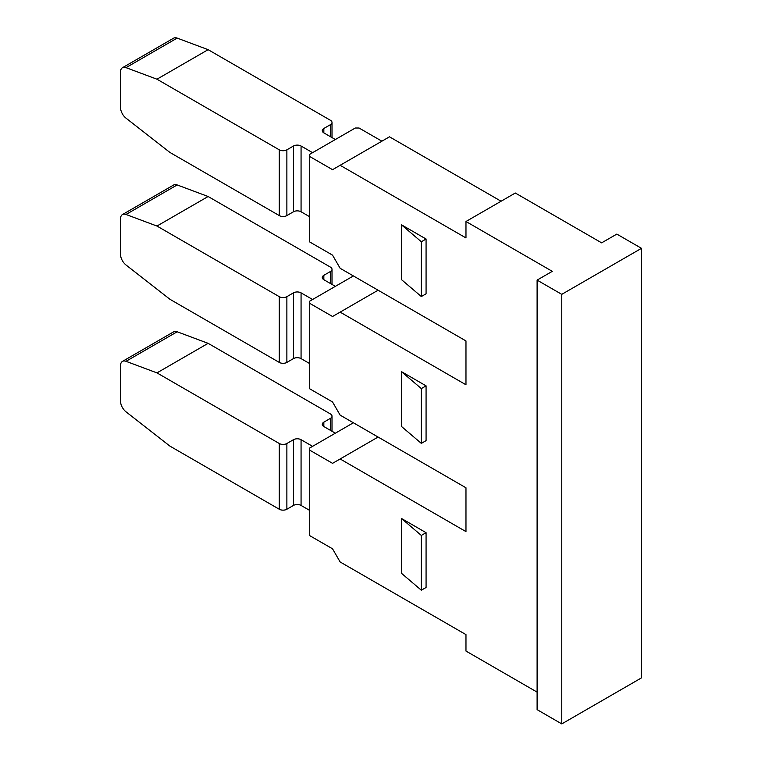 <?xml version="1.0" encoding="UTF-8"?>
<svg xmlns="http://www.w3.org/2000/svg" width="762" height="762" viewBox="0 0 762 762"><rect width="100%" height="100%" fill="white"/><g stroke="black" fill="none" stroke-linecap="round" stroke-linejoin="round"><path stroke-width="1.14" d="M501.082 201.235L389.477 136.808L340.138 165.287L465.973 237.944L465.973 221.504L515.312 193.015L601.637 242.849L616.82 234.086L641.49 248.326L641.49 677.875L561.775 723.9L561.775 294.351L537.105 280.111L537.105 709.651L561.775 723.9M309.734 363.607L301.066 358.607A5.372 3.096 0 0 0 293.475 358.597L286.874 362.417A5.372 3.096 180 0 1 279.273 362.417L169.926 299.275L125.997 264.976A9.392 5.42 60 0 1 120.51 254.251L120.51 218.856A9.392 5.42 60 0 1 122.453 214.56A9.392 5.42 60 0 1 125.997 214.474L177.165 184.937A9.392 5.42 -120 0 0 173.622 185.023L122.453 214.56M177.165 184.937L208.121 196.51L156.962 226.047L279.273 296.666A5.372 3.096 0 0 0 286.874 296.666L293.475 292.856A5.372 3.096 180 0 1 301.066 292.856L312.582 299.504M156.962 226.047L125.997 214.474M208.121 196.51L330.441 267.129A5.372 3.096 0 0 1 332.013 269.319A5.372 3.096 0 0 1 330.441 271.51L330.441 283.521M335.356 286.35L323.84 279.702A5.372 3.096 180 0 1 322.269 277.511A5.372 3.096 180 0 1 323.84 275.32L330.441 271.51M353.387 275.949L309.734 301.142L309.734 388.81L332.546 401.984L340.138 415.128L465.973 487.785L465.973 531.609L340.138 458.962L332.546 463.344L309.734 450.171L309.734 535.648L332.546 548.811L340.138 561.965L465.973 634.613L465.973 651.053L537.105 692.125M309.734 303.343L332.546 316.506L340.138 312.125L465.973 384.781L465.973 340.947L340.138 268.291L332.546 255.146L309.734 241.973L309.734 156.505L332.546 169.678L340.138 165.287M378.095 290.208L340.138 312.125M421.329 388.591L426.072 385.848L401.403 371.608L421.329 388.591L421.329 443.379L426.072 440.636L426.072 385.848M421.329 443.379L401.403 426.396L401.403 371.608M381.886 141.189L359.073 128.016L355.273 128.016L309.734 154.315L309.734 156.505M537.105 280.111L552.288 271.339L465.973 221.504M421.329 241.754L421.329 296.542L401.403 279.559L401.403 224.771L421.329 241.754L426.072 239.011L401.403 224.771M421.329 296.542L426.072 293.808L426.072 239.011M421.329 535.429L421.329 590.217L401.403 573.234L401.403 518.436L421.329 535.429L426.072 532.686L401.403 518.436M421.329 590.217L426.072 587.473L426.072 532.686M641.49 248.326L561.775 294.351M309.734 216.77L301.066 211.769A5.372 3.096 0 0 0 293.475 211.769L286.874 215.579A5.372 3.096 180 0 1 279.273 215.579L169.926 152.448L125.997 118.139A9.392 5.42 60 0 1 120.51 107.413L120.51 72.019A9.392 5.42 60 0 1 122.453 67.723A9.392 5.42 60 0 1 125.997 67.637L177.165 38.1A9.392 5.42 -120 0 0 173.622 38.186L122.453 67.723M177.165 38.1L208.121 49.673L156.962 79.21L279.273 149.828A5.372 3.096 0 0 0 286.874 149.828L293.475 146.018A5.372 3.096 180 0 1 301.066 146.018L312.582 152.667M156.962 79.21L125.997 67.637M208.121 49.673L330.441 120.291A5.372 3.096 0 0 1 332.013 122.482A5.372 3.096 0 0 1 330.441 124.673L330.441 136.684M335.356 139.522L323.84 132.874A5.372 3.096 180 0 1 322.269 130.683A5.372 3.096 180 0 1 323.84 128.483L330.441 124.673M309.734 510.445L301.066 505.435A5.372 3.096 0 0 0 293.475 505.435L286.874 509.245A5.372 3.096 180 0 1 279.273 509.245L169.926 446.113L125.997 411.804A9.392 5.42 60 0 1 120.51 401.088L120.51 365.693A9.392 5.42 60 0 1 122.453 361.398A9.392 5.42 60 0 1 125.997 361.312L177.165 331.775A9.392 5.42 -120 0 0 173.622 331.851L122.453 361.398M177.165 331.775L208.121 343.338L156.962 372.885L279.273 443.503A5.372 3.096 0 0 0 286.874 443.503L293.475 439.693A5.372 3.096 180 0 1 301.066 439.693L312.582 446.342M156.962 372.885L125.997 361.312M208.121 343.338L330.441 413.966A5.372 3.096 0 0 1 332.013 416.157A5.372 3.096 0 0 1 330.441 418.348L330.441 430.349M335.356 433.187L323.84 426.539A5.372 3.096 180 0 1 322.269 424.348A5.372 3.096 180 0 1 323.84 422.158L330.441 418.348M353.387 422.777L309.734 447.98L309.734 450.171M378.095 437.045L340.138 458.962M286.874 362.417L286.874 296.666M279.273 296.666L279.273 362.417M323.84 275.32L323.84 279.702M301.066 358.597L301.066 292.856M293.475 358.597L293.475 292.856M301.066 211.769L301.066 146.018M293.475 211.769L293.475 146.018M286.874 215.579L286.874 149.828M279.273 149.828L279.273 215.579M323.84 128.483L323.84 132.874M286.874 509.245L286.874 443.503M279.273 443.503L279.273 509.245M323.84 422.158L323.84 426.539M301.066 505.435L301.066 439.693M293.475 505.435L293.475 439.693M332.013 284.426L332.013 269.319M332.013 137.589L332.013 122.482M332.013 431.263L332.013 416.157"/></g></svg>
